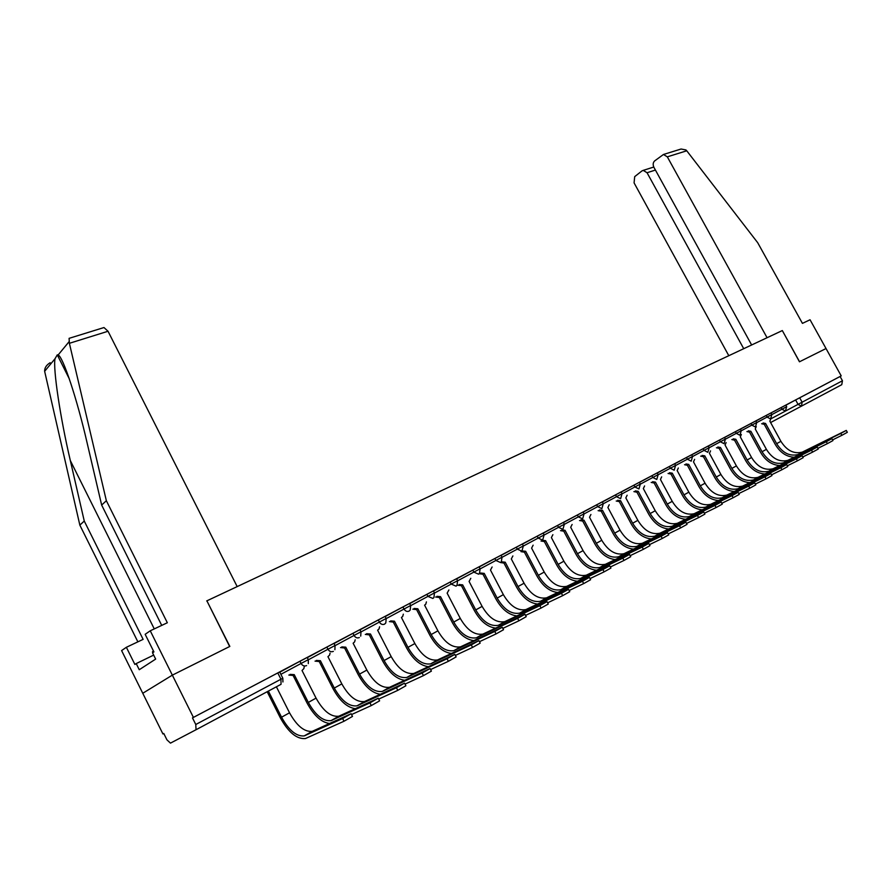 <?xml version="1.0" encoding="UTF-8"?>
<svg xmlns="http://www.w3.org/2000/svg" width="892" height="892" viewBox="0 0 892 892"><rect width="100%" height="100%" fill="white"/><g stroke="black" fill="none" stroke-linecap="round" stroke-linejoin="round"><path stroke-width="1.34" d="M307.216 657.449L299.957 661.273L301.072 663.47L308.32 659.634L307.216 657.449L321.254 650.09L307.238 657.493M333.942 643.344L326.851 647.09L327.955 649.253L335.046 645.496L333.942 643.344M359.9 629.663L352.964 633.331L354.046 635.45L360.992 631.781L359.9 629.663M385.11 616.372L378.32 619.962L379.39 622.058L386.18 618.457L385.11 616.372M409.606 603.46L402.95 606.973L404.02 609.035L410.666 605.512L409.606 603.46M434.46 592.924L433.412 590.905L426.9 594.351L427.948 596.38L434.46 592.935L433.925 597.517L432.876 598.465L427.948 596.38L410.721 605.623M456.57 578.696L450.181 582.075L451.218 584.082L457.607 580.692L456.57 578.696M480.108 568.784L479.082 566.821L472.827 570.133L473.853 572.106L480.119 568.795L479.461 573.422L478.58 574.18L473.853 572.106L457.652 580.792M501.003 555.27L494.859 558.515L495.874 560.466L502.018 557.21L501.003 555.27M522.344 544.02L516.312 547.209L517.315 549.126L523.348 545.926L522.344 544.02M543.15 533.115L552.181 528.343L537.196 536.192L538.199 538.088L544.243 534.877M563.488 522.322L557.545 525.466L558.537 527.328L564.469 524.184M583.19 511.941L577.38 515.019L578.351 516.858L584.07 513.825L582.632 518.865L578.351 516.858L564.391 524.329M602.423 501.795L596.703 504.827L597.673 506.634L603.382 503.612M621.077 491.96L615.547 494.893L616.506 496.677L622.036 493.744L621.077 491.96M639.374 482.316L633.933 485.192L634.881 486.965L640.322 484.077L639.374 482.316M657.226 472.905L651.874 475.737L652.81 477.488L658.162 474.644L657.226 472.905L662.522 470.162M674.642 463.717L669.379 466.516L670.305 468.233L675.578 465.446L674.642 463.717M691.657 454.753L686.472 457.496L687.386 459.202L692.571 456.448L691.657 454.753M708.27 446L703.164 448.698L704.067 450.382L709.173 447.673L708.27 446M724.494 437.437L719.465 440.102L720.368 441.763L725.397 439.098L724.494 437.437M744.24 427.09L735.387 431.706L736.29 433.345L741.241 430.713L740.349 429.085L744.229 427.078M755.847 420.913L750.964 423.499L751.844 425.116L756.739 422.529L755.847 420.913M771 412.918L766.183 415.471L767.064 417.077L771.881 414.524L771 412.918L774.39 411.179M785.819 405.113L781.069 407.633L781.938 409.216L786.688 406.696L785.819 405.113M161.731 625.392L101.655 505.062L106.36 500.724L167.339 622.75L150.246 630.8L145.162 634.312L153.915 651.907L152.532 652.821L155.654 659.099L139.252 669.725L136.208 663.57L134.882 664.451L126.374 647.291L121.602 650.58L162.924 733.949L163.782 733.492L166.938 739.847L170.472 743.125L196.039 729.734L195.772 724.505L282.831 678.232L279.664 671.966L277.78 672.936L280.958 679.225L281.047 684.309L196.039 729.734M150.246 630.8L172.346 675.144L142.765 693.274L172.346 675.144L193.408 717.402L841.212 375.889L826.025 348.538L799.555 361.751L782.317 330.564L799.466 361.795L826.025 348.538L810.059 319.771L802.432 323.372L757.698 242.702L686.751 150.793L667.316 156.847L663.47 154.472L654.605 160.95C652.966 162.6 652.743 164.73 653.925 167.339L751.644 344.97M206.888 600.829L229.645 646.51L172.346 675.144L229.835 646.421L206.888 600.829L782.228 330.609M193.408 717.402L192.482 717.904L195.772 724.505M162.924 733.949L163.782 733.48M785.863 405.191L795.619 399.95L798.05 404.366L842.461 380.75L841.758 384.686L770.61 422.552M842.461 380.75L840.097 376.491L841.212 375.889M759.482 419.05L755.87 420.946L759.482 419.039M728.641 435.318L724.516 437.481L728.641 435.318M712.686 443.725L708.293 446.033L712.675 443.714M696.351 452.344L691.679 454.786L696.351 452.322M679.637 461.153L674.664 463.762L679.637 461.153M644.994 479.417L639.397 482.36L644.994 479.417M627.031 488.894L621.1 492.005L627.031 488.894M602.356 501.906L610.262 497.714L602.345 501.884L603.293 503.657L601.877 508.641L597.673 506.634L584.104 513.904M583.123 512.041L589.746 508.529M589.757 508.54L583.112 512.03L584.07 513.814M570.412 518.743L563.387 522.433L570.401 518.731M530.194 539.95L522.366 544.053L530.194 539.95M509.287 550.966L501.025 555.303L509.287 550.966M487.824 562.283L479.104 566.866L487.824 562.283M465.769 573.913L456.581 578.741L465.769 573.913M443.112 585.854L433.434 590.95L443.112 585.843M419.82 598.142L409.629 603.494L419.82 598.142M395.87 610.764L385.132 616.417L395.87 610.764M371.239 623.753L359.922 629.707L371.239 623.753M333.976 643.4L347.378 636.319L333.965 643.388M292.877 665.075L279.687 672.011L292.866 665.053M279.776 672.189L299.957 661.273M307.316 657.649L326.851 647.09M334.043 643.545L352.964 633.331M360 629.852L378.32 619.962M385.199 616.55L402.95 606.973M409.684 603.628L426.9 594.351M433.49 591.062L450.181 582.075M456.648 578.852L472.827 570.133M479.16 566.966L494.859 558.515M501.081 555.404L516.312 547.209M522.411 544.153L537.196 536.192M543.195 533.193L557.545 525.466M563.432 522.511L577.38 515.019M583.156 512.108L596.703 504.827M602.39 501.962L615.547 494.893M621.133 492.072L633.933 485.192M639.43 482.416L651.874 475.737M657.281 473.005L669.379 466.516M674.698 463.818L686.472 457.496M691.701 454.842L703.164 448.698M708.315 446.089L719.465 440.102M724.538 437.526L735.387 431.706M740.393 429.163L750.964 423.499M755.892 420.991L766.183 415.471M774.401 411.19L781.069 407.633M788.985 403.496L785.841 405.146L788.974 403.485M192.482 717.904L277.78 672.936M840.097 376.491L795.619 399.95M657.248 472.961L662.522 470.173M846.296 430.446L847.333 432.319L841.858 435.318L840.799 433.412L846.285 430.412L802.265 452.132C793.891 454.184 786.766 450.572 780.901 441.317L769.852 421.169L770.822 418.839L798.05 404.366L801.462 406.228L802.131 402.203L799.689 397.787M763.05 422.975L765.57 423.455L776.653 443.67L780.901 441.317M764.176 424.191L775.237 444.383C780.099 452.523 786.432 456.815 794.237 457.25M765.436 423.522L764.043 424.269L761.645 423.722M832.571 439.901L841.858 435.318M840.799 433.412L798.05 454.53C789.665 456.57 782.54 452.958 776.653 443.67M782.317 330.564L767.064 337.722L667.316 156.847M679.448 149.522L681.087 149.02L685.948 149.934L686.751 150.793M655.419 170.06L647.046 172.736L643.243 170.372L641.939 170.93L634.703 176.627L634.078 182.882L728.797 355.696M647.046 172.736L743.727 348.694M103.204 327.788L103.985 327.542L108.032 331.255L69.386 343.308L69.085 338.347L69.799 338.124M101.655 505.062L87.193 443.235C77.169 399.315 62.886 356.309 58.125 354.971L57.278 354.86L55.025 358.729C52.907 368.619 60.344 418.237 70.334 460.584L84.261 521.051L143.121 639.352L126.374 647.291M69.386 343.308L106.36 500.724M50.142 362.721C46.328 365.084 44.5 367.939 44.645 371.306L79.845 525.12L84.261 521.051M79.845 525.12L137.87 641.839M206.699 600.918L237.183 586.601L108.032 331.255M55.025 358.729L44.645 371.306L55.025 358.729M153.669 655.107L136.208 663.57M153.535 651.138L152.487 651.729L152.911 652.565M831.902 438.686L832.95 440.581L827.386 443.625L826.327 441.696L831.879 438.652L787.848 460.339C779.463 462.368 772.305 458.7 766.395 449.334L755.245 428.963L756.249 426.588M748.299 430.814L750.874 431.282L762.058 451.731L766.395 449.334M749.481 432.029L760.642 452.456C765.548 460.707 771.926 465.055 779.764 465.524M750.729 431.36L749.336 432.107L746.905 431.561M817.841 448.341L827.386 443.625M826.327 441.696L783.544 462.803C775.148 464.821 767.979 461.131 762.058 451.731M817.172 447.126L818.232 449.033L812.59 452.121L811.519 450.17L817.15 447.082L773.108 468.735C764.712 470.742 757.531 467.007 751.566 457.529L740.315 436.913L741.352 434.504M733.224 438.831L735.844 439.288L747.128 459.971L751.566 457.529M734.451 440.035L745.723 460.696C750.674 469.058 757.096 473.485 764.968 473.987M735.699 439.366L734.306 440.113L731.83 439.566M802.767 456.96L812.59 452.121M811.519 450.17L768.703 471.255C760.296 473.251 753.104 469.493 747.128 459.971M802.109 455.745L803.168 457.685L797.448 460.818L796.366 458.845L802.075 455.712L758.044 477.332C749.637 479.305 742.423 475.492 736.402 465.903L725.051 445.041L726.121 442.599M717.815 447.015L720.491 447.483L731.875 468.4L736.402 465.903M719.097 448.219L730.459 469.125C735.476 477.61 741.932 482.104 749.837 482.639M720.335 447.561L718.941 448.297L716.421 447.762M787.346 465.791L797.448 460.818M796.366 458.845L753.528 479.896C745.121 481.87 737.896 478.034 731.875 468.4M786.677 464.576L787.747 466.538L781.949 469.727L780.857 467.72L786.655 464.531L742.623 486.107C734.216 488.058 726.969 484.178 720.903 474.466L709.452 453.359L710.556 450.884M702.06 455.399L704.78 455.845L716.265 477.03L720.903 474.466M703.387 456.592L714.86 477.744C719.933 486.341 726.434 490.923 734.372 491.481M704.624 455.935L703.231 456.671L700.666 456.135M771.547 474.834L781.949 469.727M780.857 467.72L738.019 488.738C729.6 490.678 722.353 486.776 716.265 477.03M770.878 473.619L771.959 475.592L766.083 478.837L764.979 476.807L770.855 473.574L726.857 495.093C718.439 497.011 711.169 493.053 705.059 483.219L693.485 461.866L694.623 459.347M685.937 463.963L688.713 464.409L700.309 485.839L705.059 483.219M687.319 465.156L698.904 486.564C704.033 495.283 710.578 499.944 718.539 500.535M688.557 464.498L687.163 465.234L684.543 464.71M755.368 484.088L766.083 478.837M764.979 476.807L722.141 497.781C713.712 499.698 706.442 495.718 700.309 485.839M754.71 482.884L755.792 484.88L749.826 488.169L748.711 486.118L754.677 482.828L710.723 504.292C702.294 506.177 695.002 502.14 688.836 492.183L677.162 470.563L678.333 467.999M669.446 472.727L672.267 473.173L683.986 494.859L688.836 492.183M670.884 473.908L682.57 495.584C687.754 504.437 694.355 509.176 702.35 509.8M672.111 473.262L670.717 473.998L668.052 473.474M738.788 493.566L749.826 488.169M748.711 486.118L705.895 507.046C697.466 508.919 690.163 504.861 683.986 494.859M738.141 492.362L739.234 494.391L733.179 497.736L732.042 495.662L738.108 492.317L694.199 513.703C685.77 515.554 678.455 511.439 672.233 501.349L660.448 479.472L661.663 476.863M652.565 481.702L655.453 482.137L667.272 504.103L672.233 501.349M654.059 482.873L665.867 504.816C671.107 513.803 677.742 518.631 685.77 519.278M655.286 482.226L653.892 482.962L651.182 482.438M721.806 503.278L733.179 497.736M732.042 495.662L689.26 516.524C680.83 518.363 673.505 514.227 667.272 504.103M721.16 502.084L722.264 504.136L716.109 507.537L714.971 505.43L721.126 502.029L677.284 523.336C668.866 525.154 661.518 520.961 655.241 510.737L643.344 488.593L644.604 485.928M635.282 490.89L638.226 491.314L650.157 513.547L655.241 510.737M636.843 492.05L648.763 514.26C654.07 523.392 660.749 528.298 668.799 528.989M638.059 491.403L636.676 492.139L633.9 491.626M704.39 513.235L716.109 507.537M714.971 505.43L672.222 526.224C663.804 528.031 656.445 523.805 650.157 513.547M703.755 512.053L704.87 514.126L698.614 517.583L697.466 515.453L703.721 511.997L659.968 533.204C651.539 534.988 644.169 530.707 637.847 520.348L625.838 497.926L627.132 495.216M617.598 500.289L620.587 500.713L632.64 523.225L637.847 520.348M619.204 501.449L631.246 523.938C636.62 533.215 643.344 538.211 651.416 538.935M620.419 500.802L619.037 501.538L616.216 501.025M686.539 523.448L698.614 517.583M697.466 515.453L654.784 536.159C646.354 537.932 638.973 533.617 632.64 523.225M685.903 522.266L687.03 524.362L680.674 527.886L679.514 525.722L685.87 522.199L642.218 543.317C633.799 545.057 626.407 540.686 620.029 530.194L607.898 507.481L609.236 504.727M599.469 509.923L602.524 510.335L614.699 533.148L620.029 530.194M601.152 511.071L613.306 533.851C618.747 543.273 625.515 548.368 633.61 549.115M602.345 510.436L600.974 511.161L598.097 510.659M668.231 533.918L680.674 527.886M679.514 525.722L636.899 546.35C628.492 548.078 621.088 543.674 614.699 533.148M667.595 532.747L668.732 534.865L662.277 538.456L661.106 536.259L667.562 532.68L624.032 553.687C615.625 555.382 608.21 550.91 601.777 540.284L589.523 517.271L590.917 514.472M580.904 519.802L584.015 520.203L596.313 543.306L601.777 540.284M582.643 520.928L594.919 544.009C600.428 553.586 607.251 558.771 615.368 559.563M583.836 520.304L582.465 521.028L579.532 520.527M649.432 544.655L662.277 538.456M661.106 536.259L618.591 556.786C610.184 558.47 602.758 553.977 596.313 543.306M648.818 543.496L649.967 545.648L643.4 549.294L642.207 547.075L648.774 543.429L605.389 564.302C596.993 565.952 589.556 561.391 583.067 550.62L570.69 527.306L572.129 524.451M561.871 529.915L565.049 530.305L577.47 553.709L583.067 550.62M563.688 531.041L576.076 554.411C581.662 564.157 588.53 569.442 596.67 570.267M564.87 530.405L563.499 531.13L560.499 530.64M630.153 555.671L643.4 549.294M642.207 547.075L599.803 567.49C591.418 569.129 583.97 564.536 577.47 553.709M629.54 554.534L630.7 556.708L624.021 560.432L622.817 558.169L629.496 554.456L586.278 575.195C577.893 576.801 570.434 572.14 563.889 561.213L551.39 537.586L552.884 534.687M542.358 540.284L545.614 540.675L558.147 564.391L563.889 561.213M544.243 541.399L556.764 565.082C562.428 574.994 569.341 580.38 577.503 581.249M545.425 540.775L544.053 541.5L540.998 541.009M610.351 566.989L624.021 560.432M622.817 558.169L580.547 578.462C572.173 580.045 564.703 575.362 558.147 564.391M609.749 565.862L610.92 568.059L604.118 571.85L602.903 569.564L609.704 565.784L566.665 586.367C558.303 587.917 550.832 583.156 544.231 572.073L531.599 548.134L533.137 545.179M522.344 550.922L525.667 551.301L538.333 575.329L544.231 572.073M524.318 552.014L536.962 576.02C542.704 586.111 549.662 591.608 557.846 592.511M525.477 551.401L524.117 552.115L520.995 551.646M590.013 578.607L604.118 571.85M602.903 569.564L560.789 589.712C552.438 591.251 544.945 586.457 538.333 575.329M589.422 577.492L590.604 579.722L583.68 583.591L582.454 581.272L589.378 577.414L546.551 597.83C538.211 599.324 530.718 594.462 524.061 583.223L511.306 558.95L512.889 555.939M501.817 561.837L505.218 562.194L518.007 586.568L524.061 583.223M503.868 562.908L516.646 587.248C522.467 597.517 529.469 603.126 537.675 604.062M505.017 562.306L503.668 563.019L500.479 562.551M569.118 590.537L583.68 583.591M582.454 581.272L540.519 601.264C532.189 602.747 524.686 597.841 518.007 586.568M568.538 589.445L569.732 591.708L562.685 595.655L561.436 593.303L568.494 589.367L525.901 609.593C517.583 611.031 510.079 606.058 503.356 594.652L490.477 570.055L492.116 566.989M480.755 573.032L484.222 573.378L497.156 598.086L503.356 594.652M482.884 574.091L495.796 598.766C501.694 609.236 508.763 614.956 516.981 615.926M484.022 573.489L482.683 574.203L479.417 573.746M547.632 602.802L562.685 595.655M561.436 593.303L519.702 613.127C511.406 614.543 503.891 609.537 497.156 598.086M547.075 601.732L548.279 604.029L541.098 608.054L539.838 605.668L547.03 601.643L504.694 621.679C496.42 623.051 488.894 617.955 482.115 606.393L469.092 581.45L470.798 578.317M459.135 584.528L462.68 584.862L475.737 609.916L482.115 606.393M461.354 585.565L474.388 610.585C480.387 621.256 487.5 627.098 495.729 628.113M462.469 584.974L461.142 585.676L457.808 585.23M525.544 615.402L541.098 608.054M539.838 605.668L498.338 625.303C490.065 626.663 482.539 621.534 475.737 609.916M525.009 614.365L526.224 616.684L518.899 620.799L517.628 618.379L524.953 614.276L482.918 634.089C474.678 635.394 467.129 630.187 460.294 618.446L447.137 593.147L448.91 589.958M436.924 596.324L440.559 596.659L453.749 622.058L460.294 618.446M439.243 597.35L452.411 622.727C458.499 633.621 465.669 639.575 473.908 640.623M440.336 596.77L439.02 597.473L435.608 597.027M502.832 628.369L518.899 620.799M517.628 618.379L476.384 637.813C468.155 639.096 460.607 633.855 453.749 622.058M502.308 627.366L503.534 629.719L496.063 633.911L494.781 631.447L502.252 627.266L460.54 646.834C452.333 648.083 444.785 642.742 437.894 630.822L424.592 605.166L425.785 604.185L426.421 601.899M414.111 608.456L417.835 608.768L431.171 634.547L437.894 630.822M416.519 609.459L429.844 635.204C436.032 646.31 443.246 652.409 451.497 653.479M417.612 608.879L416.296 609.582L412.806 609.147M479.45 641.705L496.063 633.911M494.781 631.447L453.827 650.669C445.632 651.885 438.083 646.51 431.171 634.547M478.948 640.735L480.186 643.121L472.57 647.414L471.266 644.905L478.892 640.623L437.537 659.946C429.387 661.106 421.827 655.642 414.869 643.545L401.433 617.509L402.716 616.417L403.329 614.187M390.674 620.91L394.476 621.211L407.956 647.369L414.869 643.545M393.182 621.902L406.64 648.016C412.94 659.378 420.21 665.599 428.461 666.703M394.253 621.334L392.948 622.014L389.38 621.601M455.377 655.419L472.57 647.414M471.266 644.905L430.635 663.882C422.496 665.019 414.936 659.511 407.956 647.369M454.898 654.505L456.147 656.913L448.375 661.307L447.059 658.764L454.842 654.382L413.888 673.415C405.782 674.508 398.222 668.911 391.198 656.623L377.617 630.198L379.022 628.971L379.579 626.808M366.579 633.721L370.47 634L384.095 660.548L391.198 656.623M369.188 634.68L382.791 661.195C389.202 672.802 396.527 679.169 404.778 680.306M370.236 634.134L368.953 634.814L365.296 634.402M430.591 669.558L448.375 661.307M447.059 658.764L406.785 677.463C398.702 678.533 391.131 672.891 384.095 660.548M430.134 668.677L431.393 671.13L423.455 675.612L422.128 673.036L430.067 668.554L389.559 687.286C381.508 688.289 373.949 682.547 366.857 670.07L353.132 643.243L354.659 641.85L355.172 639.776M341.792 646.901L345.784 647.157L359.554 674.107L366.857 670.07M344.513 647.837L358.261 674.742C364.795 686.628 372.187 693.14 380.427 694.299M345.538 647.291L344.267 647.96L340.532 647.57M405.046 684.108L423.455 675.612M422.128 673.036L382.244 691.445C374.227 692.426 366.657 686.639 359.554 674.107M404.622 683.283L405.893 685.77L397.776 690.363L396.438 687.743L404.555 683.149L364.516 701.547C356.544 702.461 348.973 696.574 341.826 683.908L327.944 656.668L329.616 655.062L330.062 653.122M316.292 660.448L320.384 660.693L334.299 688.055L341.826 683.908M319.135 661.362L333.028 688.68C339.696 700.867 347.144 707.534 355.384 708.694M320.128 660.827L318.879 661.496L315.043 661.117M378.71 699.094L397.776 690.363M396.438 687.743L356.99 705.84C349.04 706.72 341.469 700.8 334.299 688.055M378.32 698.336L379.602 700.856L371.306 705.561L369.946 702.896L378.253 698.202L338.737 716.243C330.832 717.057 323.272 711.024 316.058 698.135L302.02 670.483L303.86 668.61L304.217 666.859M290.045 674.397L294.237 674.631L308.32 702.417L316.058 698.135M293.011 675.277L307.06 703.03C313.861 715.529 321.376 722.364 329.605 723.524M293.981 674.765L292.754 675.422L288.818 675.054M351.548 714.559L371.306 705.561M369.946 702.896L330.988 720.658C323.105 721.438 315.556 715.362 308.32 702.417M351.192 713.856L352.496 716.421L344 721.249L342.628 718.539L351.125 713.723L312.189 731.362C304.362 732.076 296.813 725.887 289.532 712.797L276.397 686.795M342.628 718.539L304.205 735.911C296.412 736.602 288.863 730.358 281.56 717.201L268.38 691.077M267.176 691.724L280.322 717.804C288.417 732.399 296.791 739.312 305.443 738.543L344 721.249M280.857 674.33L301.072 663.47C302.511 665.778 304.35 666.491 306.58 665.599M308.387 659.768L327.955 649.253C329.371 651.528 331.166 652.23 333.34 651.383M335.102 645.63L354.046 635.45C355.451 637.691 357.201 638.393 359.32 637.568M361.048 631.904L379.39 622.058C380.772 624.255 382.49 624.957 384.541 624.166L385.812 622.917L386.18 618.457M386.236 618.58L404.02 609.035C405.381 611.21 407.064 611.912 409.06 611.132L410.208 610.05L410.666 605.512M434.515 593.035L451.218 584.082L456.046 586.156L457.005 585.308L457.607 580.692M480.164 568.884L495.874 560.466L500.512 562.518L501.315 561.848L502.018 557.21M502.062 557.299L517.315 549.126L521.865 551.178L523.348 545.926M523.392 546.015L538.199 538.088L542.648 540.128L544.12 534.944L543.128 533.059M544.165 535.033L558.537 527.328L562.897 529.357L564.357 524.251L563.365 522.389M603.327 503.735L616.506 496.677L620.631 498.673L622.036 493.744M622.07 493.822L634.881 486.965L638.928 488.95L640.322 484.077M640.356 484.155L652.81 477.488L656.78 479.45L658.162 474.644M658.196 474.711L670.305 468.233L674.207 470.195L675.578 465.446M675.612 465.501L687.386 459.202L691.222 461.153L692.571 456.448M692.605 456.514L704.067 450.382L707.835 452.322L709.173 447.673M709.207 447.728L720.368 441.763L724.07 443.692L725.397 439.098M725.43 439.154L736.29 433.345L739.925 435.263L741.241 430.713M741.274 430.769L751.844 425.116L755.424 427.023L756.739 422.529M756.762 422.585L767.064 417.077L770.577 418.961L771.881 414.524M771.903 414.568L781.938 409.216L785.395 411.089L786.688 406.696M799.199 454.039L803.424 451.631M68.963 341.859L58.125 354.971L68.952 341.848M154.271 628.905L70.334 460.584M784.692 462.301L789.007 459.848M769.863 470.764L774.267 468.244M754.688 479.405L759.192 476.83M739.167 488.247L743.783 485.616M723.289 497.301L728.017 494.603M707.044 506.556L711.872 503.802M690.408 516.033L695.359 513.223M673.382 525.745L678.444 522.857M655.932 535.691L661.117 532.736M638.059 545.871L643.366 542.849M619.728 556.318L625.181 553.207M600.952 567.022L606.538 563.833M581.684 578.005L587.415 574.738M561.927 589.266L567.803 585.91M541.645 600.818L547.688 597.384M520.828 612.681L527.027 609.147M499.453 624.868L505.82 621.233M477.499 637.379L484.033 633.654M454.931 650.235L461.643 646.41M431.728 663.458L438.641 659.523M407.867 677.061L414.981 673.014M383.326 691.044L390.64 686.885M358.06 705.449L365.586 701.157M332.047 720.268L339.796 715.852M281.56 717.201L289.532 712.797M305.242 735.543L313.226 730.994M360.714 636.13L360.992 631.781M334.89 649.699L335.046 645.496M308.298 663.603L308.32 659.634M282.931 681.967L282.831 678.232M798.05 454.53L802.265 452.132M643.243 170.372L653.769 167.038M681.087 149.02L663.47 154.472M69.353 378.933L57.278 354.86M103.985 327.542L69.085 338.347M783.544 462.803L787.848 460.339M768.703 471.255L773.108 468.735M753.528 479.896L758.044 477.332M738.019 488.738L742.623 486.107M722.141 497.781L726.857 495.093M705.895 507.046L710.723 504.292M689.26 516.524L694.199 513.703M672.222 526.224L677.284 523.336M654.784 536.159L659.968 533.204M636.899 546.35L642.218 543.317M618.591 556.786L624.032 553.687M599.803 567.49L605.389 564.302M580.547 578.462L586.278 575.195M560.789 589.712L566.665 586.367M540.519 601.264L546.551 597.83M519.702 613.127L525.901 609.593M498.338 625.303L504.694 621.679M476.384 637.813L482.918 634.089M453.827 650.669L460.54 646.834M430.635 663.882L437.537 659.946M406.785 677.463L413.888 673.415M382.244 691.445L389.559 687.286M356.99 705.84L364.516 701.547M330.988 720.658L338.737 716.243M304.205 735.911L312.189 731.362"/></g></svg>
